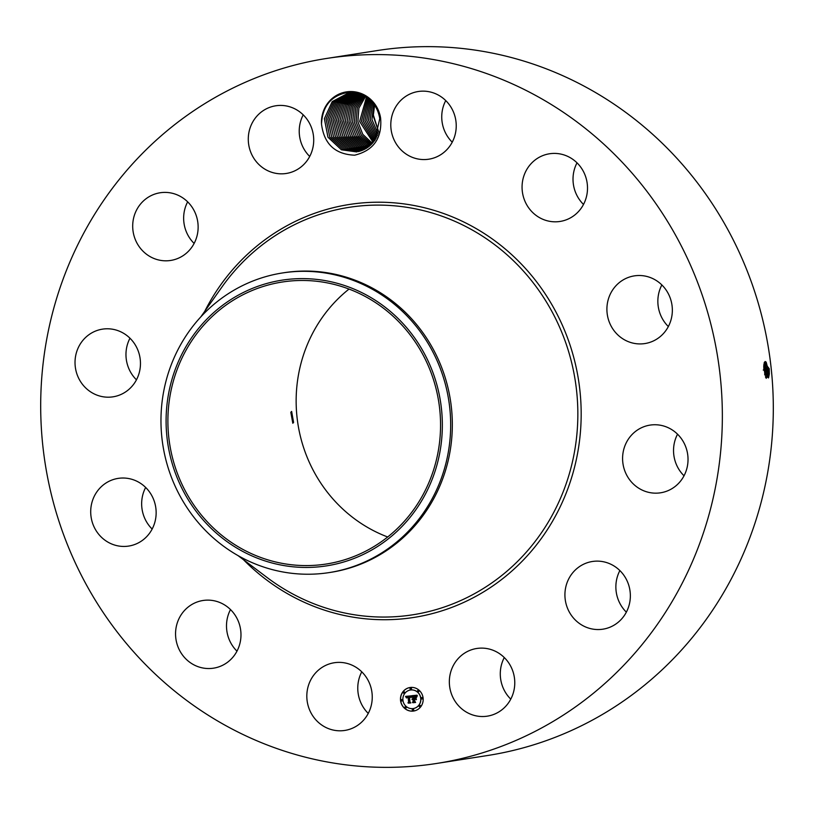 <?xml version="1.0" encoding="UTF-8"?>
<svg xmlns="http://www.w3.org/2000/svg" width="814" height="814" viewBox="0 0 814 814"><rect width="100%" height="100%" fill="white"/><g stroke="black" fill="none" stroke-linecap="round" stroke-linejoin="round"><path stroke-width="1.22" d="M326.556 58.466L377.503 50.519A356.766 340.435 81.1 0 1 699.379 185.388A356.766 340.435 81.1 0 1 747.669 543.335A356.766 340.435 81.1 0 1 487.444 755.534L436.497 763.481A356.766 340.435 81.1 0 1 114.621 628.611A356.766 340.435 81.1 0 1 66.331 270.665A356.766 340.435 81.1 0 1 326.556 58.466A356.766 340.435 81.1 0 1 648.422 193.335A356.766 340.435 81.1 0 1 696.713 551.281A356.766 340.435 81.1 0 1 436.497 763.481M769.21 368.671L769.342 374.023L768.548 377.808L763.929 370.238L763.746 366.127L764.315 362.444L769.21 368.671L768.487 377.95M368.254 713.42A34.249 32.682 81.1 0 1 361.772 671.825M387.678 536.986A142.704 136.172 81.1 0 1 306.4 346.906A142.704 136.172 81.1 0 1 349.023 289.072M236.986 651.159A34.249 32.682 81.1 0 1 233.303 646.896A34.249 32.682 81.1 0 1 230.504 609.564M152.147 529.049A34.249 32.682 81.1 0 1 141.941 508.343A34.249 32.682 81.1 0 1 145.655 487.454M136.457 379.812A34.249 32.682 81.1 0 1 128.429 341.575A34.249 32.682 81.1 0 1 129.975 338.217M194.129 243.427A34.249 32.682 81.1 0 1 187.647 201.841M309.717 156.451A34.249 32.682 81.1 0 1 303.225 114.855M452.228 142.175A34.249 32.682 81.1 0 1 445.746 100.58M583.496 204.436A34.249 32.682 81.1 0 1 579.822 200.163A34.249 32.682 81.1 0 1 577.014 162.841M668.345 326.546A34.249 32.682 81.1 0 1 658.139 305.83A34.249 32.682 81.1 0 1 661.853 284.951M684.025 475.783A34.249 32.682 81.1 0 1 675.996 437.545A34.249 32.682 81.1 0 1 677.543 434.188M626.353 612.159A34.249 32.682 81.1 0 1 619.871 570.573M510.775 699.145A34.249 32.682 81.1 0 1 504.283 657.549M321.51 124.094C324.084 144.007 335.124 154.375 354.639 155.189C373.575 150.529 382.234 138.187 380.616 118.172L379.741 118.671A29.731 28.368 81.1 0 0 379.497 117.175C377.391 106.929 371.723 99.501 362.484 94.892L348.321 92.358C331.39 95.289 322.456 105.861 321.51 124.094A31.156 29.731 81.1 0 1 362.545 94.058A31.156 29.731 81.1 0 1 380.616 118.172M351.984 665.14A34.249 32.682 81.1 0 1 372.039 700.976A34.249 32.682 81.1 0 1 344.81 730.433A34.249 32.682 81.1 0 1 327.086 728.042A34.249 32.682 81.1 0 1 307.031 692.205A34.249 32.682 81.1 0 1 334.259 662.749A34.249 32.682 81.1 0 1 351.984 665.14M182.356 654.832A34.249 32.682 81.1 0 1 202.991 600.498A34.249 32.682 81.1 0 1 234.178 613.837A34.249 32.682 81.1 0 1 213.543 668.172A34.249 32.682 81.1 0 1 182.356 654.832M90.995 516.29A34.249 32.682 81.1 0 1 118.152 478.388A34.249 32.682 81.1 0 1 155.861 508.17A34.249 32.682 81.1 0 1 128.704 546.072A34.249 32.682 81.1 0 1 90.995 516.29M77.483 349.521A34.249 32.682 81.1 0 1 102.462 329.151A34.249 32.682 81.1 0 1 133.364 342.094A34.249 32.682 81.1 0 1 138.004 376.455A34.249 32.682 81.1 0 1 113.014 396.825A34.249 32.682 81.1 0 1 82.122 383.882A34.249 32.682 81.1 0 1 77.483 349.521M145.441 199.216A34.249 32.682 81.1 0 1 160.134 192.765A34.249 32.682 81.1 0 1 195.431 213.441A34.249 32.682 81.1 0 1 185.399 253.999A34.249 32.682 81.1 0 1 170.696 260.449A34.249 32.682 81.1 0 1 135.399 239.774A34.249 32.682 81.1 0 1 145.441 199.216M276.648 105.657A34.249 32.682 81.1 0 1 313.359 135.073A34.249 32.682 81.1 0 1 286.274 173.463A34.249 32.682 81.1 0 1 285.348 173.596A34.249 32.682 81.1 0 1 248.636 144.17A34.249 32.682 81.1 0 1 275.722 105.789A34.249 32.682 81.1 0 1 276.648 105.657M435.968 93.905A34.249 32.682 81.1 0 1 456.023 129.731A34.249 32.682 81.1 0 1 428.795 159.198A34.249 32.682 81.1 0 1 411.06 156.807A34.249 32.682 81.1 0 1 391.005 120.971A34.249 32.682 81.1 0 1 418.233 91.514A34.249 32.682 81.1 0 1 435.968 93.905M580.697 167.104A34.249 32.682 81.1 0 1 560.063 221.449A34.249 32.682 81.1 0 1 528.866 208.109A34.249 32.682 81.1 0 1 549.501 153.775A34.249 32.682 81.1 0 1 580.697 167.104M672.059 305.657A34.249 32.682 81.1 0 1 644.902 343.559A34.249 32.682 81.1 0 1 607.193 313.777A34.249 32.682 81.1 0 1 634.35 275.875A34.249 32.682 81.1 0 1 672.059 305.657M685.571 472.425A34.249 32.682 81.1 0 1 660.581 492.796A34.249 32.682 81.1 0 1 629.69 479.853A34.249 32.682 81.1 0 1 625.05 445.482A34.249 32.682 81.1 0 1 650.03 425.112A34.249 32.682 81.1 0 1 680.931 438.064A34.249 32.682 81.1 0 1 685.571 472.425M617.612 622.73A34.249 32.682 81.1 0 1 602.909 629.181A34.249 32.682 81.1 0 1 567.623 608.506A34.249 32.682 81.1 0 1 577.655 567.948A34.249 32.682 81.1 0 1 592.358 561.497A34.249 32.682 81.1 0 1 627.655 582.173A34.249 32.682 81.1 0 1 617.612 622.73M486.396 716.289A34.249 32.682 81.1 0 1 449.694 686.863A34.249 32.682 81.1 0 1 476.78 648.473A34.249 32.682 81.1 0 1 477.706 648.351A34.249 32.682 81.1 0 1 514.417 677.767A34.249 32.682 81.1 0 1 487.332 716.157A34.249 32.682 81.1 0 1 486.396 716.289M423.117 698.147A11.895 11.345 81.1 0 1 413.665 711.029A11.895 11.345 81.1 0 1 400.539 700.406A11.895 11.345 81.1 0 1 409.991 687.525A11.895 11.345 81.1 0 1 423.117 698.147M769.342 374.023L768.111 373.606L766.147 378.307L767.327 377.014L768.09 369.546L765.191 361.528L764.265 362.586M374.613 105.23L373.351 114.988L378.775 132.183L373.423 116.514A29.731 28.368 81.1 0 1 373.351 114.988M430.301 479.151A142.704 136.172 81.1 0 1 326.211 564.031A142.704 136.172 81.1 0 1 197.466 510.083A142.704 136.172 81.1 0 1 178.144 366.9A142.704 136.172 81.1 0 1 282.234 282.02A142.704 136.172 81.1 0 1 410.978 335.968A142.704 136.172 81.1 0 1 430.301 479.151M290.812 412.291L292.816 423.26L293.589 422.405L291.636 411.426L290.812 412.291M410.053 687.525A11.895 11.345 -98.9 0 0 400.641 700.396A11.895 11.345 -98.9 0 0 413.716 711.019M768.111 373.606L768.131 369.546L766.198 362.22L765.17 361.528M765.821 361.792L767.643 369.566L767.053 377.533M417.46 342.033A144.577 137.963 81.1 0 1 383.302 542.602A144.577 137.963 81.1 0 1 190.975 504.019A144.577 137.963 81.1 0 1 225.142 303.449A144.577 137.963 81.1 0 1 417.46 342.033M356.674 151.903L341.442 149.807L356.685 151.903L374.837 140.374L379.741 118.671M282.458 272.965L284.117 272.7A151.628 144.689 81.1 0 1 420.909 330.026A151.628 144.689 81.1 0 1 441.432 482.153A151.628 144.689 81.1 0 1 330.84 572.334L329.182 572.588A151.628 144.689 81.1 0 1 187.057 507.722A151.628 144.689 81.1 0 1 171.866 363.146A151.628 144.689 81.1 0 1 282.458 272.965A151.628 144.689 81.1 0 1 424.582 337.841A151.628 144.689 81.1 0 1 439.774 482.407A151.628 144.689 81.1 0 1 329.182 572.588M413.319 708.526A9.371 8.944 -98.9 0 0 420.828 698.371A9.371 8.944 -98.9 0 0 410.439 690.018M410.877 689.407A0.722 0.692 -98.9 0 0 411.508 688.624A0.722 0.692 -98.9 0 0 410.663 687.993M422.09 698.972A0.722 0.692 -98.9 0 0 422.71 698.178A0.722 0.692 -98.9 0 0 421.866 697.547M418.345 691.788A0.722 0.692 -98.9 0 0 418.966 691.005A0.722 0.692 -98.9 0 0 418.121 690.374M413.105 710.551A0.722 0.692 -98.9 0 0 413.726 709.767A0.722 0.692 -98.9 0 0 412.881 709.136M419.912 706.745A0.722 0.692 -98.9 0 0 420.543 705.952A0.722 0.692 -98.9 0 0 419.698 705.321M401.892 700.996A0.722 0.692 -98.9 0 0 402.523 700.203A0.722 0.692 -98.9 0 0 401.678 699.572M404.07 693.223A0.722 0.692 -98.9 0 0 404.69 692.429A0.722 0.692 -98.9 0 0 403.846 691.798M405.637 708.17A0.722 0.692 -98.9 0 0 406.267 707.386A0.722 0.692 -98.9 0 0 405.413 706.756M765.608 377.401L766.503 369.709L764.438 362.199M348.392 93.02L332.244 101.618L324.389 118.712L327.981 137.22L341.442 149.807L327.961 137.22L324.369 118.712L332.224 101.618L348.382 93.02L357.366 93.091M402.93 700.172A9.371 8.944 -98.9 0 0 413.268 708.536A9.371 8.944 -98.9 0 0 420.726 698.392A9.371 8.944 -98.9 0 0 410.388 690.018A9.371 8.944 -98.9 0 0 402.93 700.172M410.032 688.776A0.722 0.692 -98.9 0 0 410.826 689.417A0.722 0.692 -98.9 0 0 411.406 688.644A0.722 0.692 -98.9 0 0 410.602 687.993A0.722 0.692 -98.9 0 0 410.032 688.776M421.235 698.341A0.722 0.692 -98.9 0 0 422.039 698.982A0.722 0.692 -98.9 0 0 422.608 698.198A0.722 0.692 -98.9 0 0 421.815 697.557A0.722 0.692 -98.9 0 0 421.235 698.341M417.501 691.157A0.722 0.692 -98.9 0 0 418.294 691.798A0.722 0.692 -98.9 0 0 418.864 691.025A0.722 0.692 -98.9 0 0 418.07 690.374A0.722 0.692 -98.9 0 0 417.501 691.157M412.25 709.92A0.722 0.692 -98.9 0 0 413.054 710.561A0.722 0.692 -98.9 0 0 413.624 709.777A0.722 0.692 -98.9 0 0 412.83 709.136A0.722 0.692 -98.9 0 0 412.25 709.92M419.068 706.104A0.722 0.692 -98.9 0 0 419.861 706.756A0.722 0.692 -98.9 0 0 420.431 705.972A0.722 0.692 -98.9 0 0 419.637 705.331A0.722 0.692 -98.9 0 0 419.068 706.104M402.421 700.223A0.722 0.692 -98.9 0 0 401.617 699.582A0.722 0.692 -98.9 0 0 401.048 700.355A0.722 0.692 -98.9 0 0 401.841 701.007A0.722 0.692 -98.9 0 0 402.421 700.223M404.589 692.449A0.722 0.692 -98.9 0 0 403.795 691.808A0.722 0.692 -98.9 0 0 403.215 692.592A0.722 0.692 -98.9 0 0 404.019 693.233A0.722 0.692 -98.9 0 0 404.589 692.449M406.155 707.397A0.722 0.692 -98.9 0 0 405.362 706.756A0.722 0.692 -98.9 0 0 404.792 707.539A0.722 0.692 -98.9 0 0 405.586 708.18A0.722 0.692 -98.9 0 0 406.155 707.397M765.587 377.36L766.462 369.709L764.427 362.23M373.646 103.877L371.957 119.577L378.164 133.984L371.947 119.577L373.636 103.866M357.041 151.811L343.193 149.532L357.041 151.811M411.426 695.817L410.907 697.374L409.055 696.448L409.595 702.055L410.236 702.563L407.977 702.787L408.608 702.116L408.058 696.977L406.705 697.944L408.018 696.591L406.705 696.906L406.44 697.913L405.555 696.387L411.426 695.817M411.742 696.143L411.111 697.578L411.742 696.143M410.49 696.937L409.442 696.835L409.981 702.034L410.877 702.93L408.221 703.052L410.592 702.818L409.839 702.095L409.279 696.703L410.541 696.926M417.033 695.187L416.392 696.815L415.496 695.909L413.614 695.96L413.868 698.381L413.939 696.214L416.056 696.53L414.082 696.336L414.285 698.331L415.73 697.303L415.964 699.47L413.909 698.809L414.886 702.024L412.464 702.268L413.197 701.515L412.963 699.297L412.22 699.562L412.922 698.911L411.976 699.307L412.881 698.473L411.915 695.695L417.033 695.187M417.328 695.644L416.717 697.13L417.328 695.644M416.351 699.684L415.974 697.384L416.351 699.684M414.377 699.206L414.611 701.414L415.598 702.451L412.606 702.614L415.313 702.34L414.245 699.073L415.384 699.094M764.366 362.332L766.015 369.729L765.547 377.258M349.257 92.898L333.526 101.852L326.078 118.895L329.833 137.149L343.182 149.532L329.843 137.149L326.088 118.905L333.526 101.852L349.267 92.898M408.608 702.116L408.17 696.957M407.977 702.787L408.709 702.095M410.225 702.563L408.079 702.777M409.839 702.095L409.381 696.692M410.592 702.818L409.951 702.075M410.867 702.92L408.455 703.164M412.647 696.296L412.026 695.685M412.881 698.473L412.759 696.275M413.197 701.515L413.074 699.277M412.464 702.268L413.298 701.495M414.886 702.024L412.566 702.248M413.909 698.809L415.038 698.697M415.944 699.358L415.15 698.687M415.038 698.259L415.74 697.415M414.163 698.351L414.051 696.194M416.208 699.623L416.086 697.445M414.499 701.485L414.346 699.063M415.313 702.34L414.601 701.475M415.598 702.451L412.851 702.726M764.733 374.928L764.865 369.871L763.868 364.489M764.702 374.837L764.834 369.871L763.858 364.58M372.568 102.544L370.197 119.851L377.513 135.582L370.187 119.851L372.558 102.533M358.801 151.536L344.943 149.257L358.648 151.557M764.814 373.88L764.387 369.902L763.237 370.034M763.766 365.69L764.387 369.902L769.281 369.403M350.142 92.806L334.829 102.096L327.788 119.088L331.695 137.078L344.943 149.257L331.736 137.108L327.798 119.109L334.778 102.167L350.152 92.806M371.499 101.363L368.427 120.085L376.831 137.017L368.447 120.116L371.51 101.374M359.279 151.363L346.713 148.982L359.279 151.363M351.038 92.735L336.151 102.35L329.528 119.271L333.587 137.006L346.713 148.982L333.567 136.996L329.507 119.271L336.141 102.35L351.038 92.735M376.139 138.299L366.687 120.391L370.472 100.336L366.676 120.391L376.139 138.309M360.134 151.119L348.453 148.708L360.144 151.119M351.923 92.694L337.474 102.615L331.237 119.455L335.449 136.925L348.453 148.708L335.48 136.956L331.247 119.485L337.434 102.686L351.933 92.694M369.444 99.4L364.916 120.665L375.417 139.489L364.926 120.655L369.454 99.41M360.999 150.855L350.224 148.433L360.999 150.855M352.828 92.694L338.766 102.971L332.987 119.678L337.352 136.874L350.224 148.433L337.332 136.874L332.967 119.678L338.756 102.961L352.828 92.694M368.437 98.565L363.156 120.92L374.684 140.578L363.176 120.93L368.447 98.575M361.843 150.549L351.963 148.168L339.214 136.803L334.707 119.872L340.11 103.256L353.724 92.715L340.171 103.195L334.727 119.841L339.214 136.783L351.984 148.158L361.854 150.549M367.45 97.812L361.396 121.205L373.941 141.585L361.416 121.194L367.46 97.822M362.698 150.214L353.734 147.883L362.698 150.214M354.639 92.765L341.493 103.561L336.477 120.065L341.107 136.721L353.734 147.883L341.076 136.701L336.457 120.034L341.524 103.49L354.639 92.765M366.473 97.131L359.646 121.479L373.188 142.521M366.483 97.141L359.656 121.479L373.199 142.511M363.543 149.847L355.494 147.619L342.989 136.65L338.227 120.269L342.867 103.877L355.555 92.847L342.857 103.877L338.217 120.269L342.969 136.65L355.484 147.619L363.543 149.857M372.436 143.386L362.779 134.341L357.906 121.744L358.862 108.201L365.527 96.52L358.852 108.201L357.885 121.754L362.759 134.351L372.425 143.386M364.387 149.45L357.254 147.344L364.377 149.461M356.471 92.959L344.251 104.212L339.987 120.472L344.871 136.569L357.254 147.344L344.851 136.579L339.977 120.472L344.241 104.202L356.461 92.959M364.57 95.96L357.275 107.926L356.145 122.019L361.345 135.093L371.662 144.19L361.335 135.093L356.125 122.029L357.265 107.926L364.56 95.95M365.211 149.023L358.994 147.069L346.744 136.498L341.748 120.686L345.645 104.548L357.387 93.101L345.655 104.558L341.758 120.686L346.754 136.498L359.005 147.069L365.211 149.023M363.624 95.452L355.698 107.662L354.385 122.293L359.91 135.816L370.879 144.953L359.9 135.826L354.375 122.293L355.687 107.662L363.624 95.452M366.046 148.555L360.765 146.795L366.035 148.565M358.241 93.325L347.029 104.975L343.539 120.94L348.657 136.447L360.765 146.795L348.646 136.447L343.528 120.94L347.018 104.975L358.231 93.325M362.698 94.994L354.182 107.265L352.584 122.242L358.211 136.172L369.546 145.421L358.191 136.162L352.574 122.253L354.171 107.265L362.688 94.994M359.096 93.579L348.412 105.403L345.319 121.205L350.549 136.396L362.505 146.52L366.86 148.056L362.525 146.52L350.559 136.386L345.329 121.205L348.423 105.403L359.106 93.579M370.085 145.655L369.546 145.421L370.085 145.665M361.782 94.577L352.716 106.776L350.753 121.988L356.288 136.223L367.796 145.696L356.278 136.223L350.742 121.968L352.706 106.766L361.772 94.577M367.684 147.517L364.275 146.245L367.674 147.527M369.291 146.327L367.796 145.696L369.291 146.327M359.981 93.875L349.837 105.851L347.13 121.459L352.472 136.335L364.275 146.245L352.452 136.335L347.12 121.459L349.827 105.851L359.971 93.875M360.877 94.21L351.282 106.288L348.931 121.693L354.375 136.274L366.035 145.971L354.365 136.274L348.921 121.724L351.261 106.298L360.867 94.21M368.488 146.937L366.035 145.971L368.488 146.947M204.762 311.294A208.984 199.42 81.1 0 1 466.015 223.107A208.984 199.42 81.1 0 1 566.157 493.162A208.984 199.42 81.1 0 1 243.508 559.737M200.783 316.921L221.907 287.057A206.196 196.754 81.1 0 1 477.218 232.885A206.196 196.754 81.1 0 1 563.034 492.165A206.196 196.754 81.1 0 1 267.216 577.604L237.993 555.586M768.08 373.606L767.653 374.257L766.483 373.738M766.452 373.748L766.025 374.399L764.855 373.88"/></g></svg>
